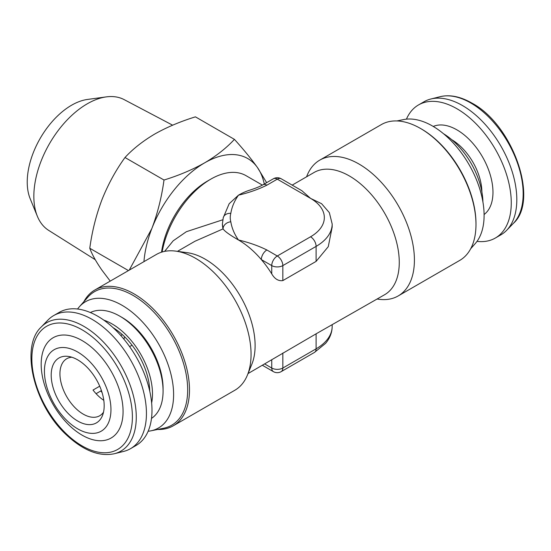 <?xml version="1.0" encoding="UTF-8"?>
<svg xmlns="http://www.w3.org/2000/svg" width="551" height="551" viewBox="0 0 551 551"><rect width="100%" height="100%" fill="white"/><g stroke="black" fill="none" stroke-linecap="round" stroke-linejoin="round"><path stroke-width="0.83" d="M90.378 312.541A61.161 35.312 60 0 1 119.243 315.84A61.161 35.312 60 0 1 119.829 316.171A61.161 35.312 60 0 1 163.075 391.079A61.161 35.312 60 0 1 151.497 418.402M103.815 320.138A57.166 33.005 60 0 1 111.522 323.609A57.166 33.005 60 0 1 151.635 402.967M103.753 400.04L103.554 400.164A32.929 19.016 60 0 1 98.078 395.721A32.929 19.016 60 0 1 93.023 390.053L99.724 386.182M71.782 357.213A32.929 19.016 -120 0 0 66.767 358.715A32.929 19.016 -120 0 0 75.9 408.525A32.929 19.016 -120 0 0 99.703 415.757A32.929 19.016 -120 0 0 103.512 412.169M120.793 335.504L122.322 334.622M101.432 390.59L96.081 393.683M69.343 414.648A37.461 21.627 -120 0 0 102.438 415.64A37.461 21.627 -120 0 0 86.032 366.229A37.461 21.627 -120 0 0 68.241 356.407A37.461 21.627 -120 0 0 51.209 375.83A37.461 21.627 -120 0 0 69.343 414.648M88.167 360.03A47.049 27.164 -120 0 0 46.119 360.106A47.049 27.164 -120 0 0 67.208 420.847A47.049 27.164 -120 0 0 109.263 420.771A47.049 27.164 -120 0 0 88.167 360.03M95.027 350.45A57.91 33.432 -120 0 0 43.26 350.546A57.91 33.432 -120 0 0 69.226 425.31A57.91 33.432 -120 0 0 120.993 425.214A57.91 33.432 -120 0 0 95.027 350.45M114.367 453.728L123.741 451.393A76.844 44.362 -120 0 0 130.525 448.666L136.069 445.463A76.844 44.362 -120 0 0 114.766 329.25A76.844 44.362 -120 0 0 59.232 312.369L53.688 315.571A76.844 44.362 -120 0 0 47.93 320.083L41.215 327.032C19.822 346.662 33.783 404.964 66.334 434.808C83.249 450.566 99.263 456.875 114.367 453.728A74.144 42.806 -120 0 0 135.684 407.74A74.144 42.806 -120 0 0 100.358 338.961A74.144 42.806 -120 0 0 41.215 327.032M130.525 448.666A76.844 44.362 -120 0 0 109.222 332.453A76.844 44.362 -120 0 0 53.688 315.571M95.268 259.714L48.667 230.373A75.508 43.598 -60 0 1 37.365 216.274A75.508 43.598 -60 0 1 87.244 103.822A75.508 43.598 -60 0 1 106.295 96.886A75.508 43.598 -60 0 1 124.154 99.621L172.635 125.187M37.365 216.274L30.153 198.642A62.731 36.214 -60 0 1 71.589 105.22A62.731 36.214 -60 0 1 87.416 99.456L106.295 96.886M77.574 309.021A72.925 42.103 60 0 1 79.337 306.811L87.967 297.065A77.126 44.528 60 0 1 149.114 307.444A77.126 44.528 60 0 1 187.671 389.915A77.126 44.528 60 0 1 163.688 428.23L150.94 430.827A72.925 42.103 60 0 1 148.143 431.247M83.869 301.686A78.407 45.272 60 0 1 94.841 289.998A78.407 45.272 60 0 1 155.265 311.005A78.407 45.272 60 0 1 189.489 389.915A78.407 45.272 60 0 1 173.248 425.806A78.407 45.272 60 0 1 157.641 429.463M79.337 306.811A72.925 42.103 60 0 1 137.158 316.625A72.925 42.103 60 0 1 173.606 394.599A72.925 42.103 60 0 1 150.94 430.827M306.556 176.823L307.176 175.294A78.407 45.272 60 0 1 319.766 160.134L381.333 124.595A78.407 45.272 60 0 1 420.537 128.479L421.446 129.003A77.126 44.528 60 0 1 475.981 223.458L475.981 224.512A78.407 45.272 60 0 1 459.741 260.403L398.18 295.949A78.407 45.272 60 0 1 378.757 299.269L377.125 299.048M420.537 128.479A78.407 45.272 60 0 1 475.981 224.512M396.94 120.938L403.642 119.574A72.925 42.103 60 0 1 456.71 146.938A72.925 42.103 60 0 1 484.102 215.338A72.925 42.103 60 0 1 475.244 243.59L470.712 248.715M161.539 252.179A65.865 38.026 -60 0 1 207.431 181.086L210.757 179.165A70.569 40.746 120 0 0 210.757 179.171A70.569 40.746 120 0 0 162.118 252M292.182 185.115L314.084 172.47A70.569 40.746 60 0 1 368.467 191.376A70.569 40.746 60 0 1 399.268 262.393A70.569 40.746 60 0 1 384.653 294.702L316.102 333.823L248.026 373.585M319.766 160.134A78.407 45.272 60 0 1 380.19 181.141A78.407 45.272 60 0 1 414.414 260.051A78.407 45.272 60 0 1 398.18 295.949M173.248 425.806L234.816 390.266A78.407 45.272 -120 0 0 247.406 375.107L251.828 364.287A70.569 40.746 -120 0 0 255.113 345.622A70.569 40.746 -120 0 0 187.409 252.709L175.824 251.132A78.407 45.272 -120 0 0 156.401 254.452L94.841 289.998M247.406 375.107A78.407 45.272 -120 0 0 251.056 354.369A78.407 45.272 -120 0 0 175.824 251.132M281.21 178.779A7.838 7.838 0 0 0 273.372 178.779A7.838 4.525 60 0 1 277.291 179.165A7.838 4.525 -60 0 1 281.21 178.779L301.852 190.694L310.557 198.374L321.584 203.698L329.353 212.645L332.177 223.981A54.886 31.689 180 0 1 316.102 246.393L282.835 265.596A7.838 4.525 180 0 1 271.746 265.596L261.339 259.59A70.569 40.746 60 0 1 271.746 273.868C274.708 278.971 278.407 281.21 282.835 280.597L316.102 261.394L316.102 246.393A7.838 4.525 60 0 0 310.557 236.785A47.049 27.164 0 0 0 310.557 198.374L277.291 179.165L266.884 185.177C258.364 189.372 248.9 192.705 238.48 195.171L229.175 203.712L223.245 217.721A7.838 6.323 15.2 0 1 230.814 213.375A47.049 27.164 0 0 0 230.814 221.791C231.826 228.093 234.382 234.161 238.48 239.988A70.569 40.746 60 0 1 261.339 259.59A7.838 4.525 120 0 1 266.884 249.982L277.291 255.995L310.557 236.785M332.177 223.981L332.177 227.081L328.272 246.648L316.102 261.394M177.456 251.352L194.958 241.248L223.065 228.892C224.753 231.351 229.891 235.05 238.48 239.988C248.894 242.454 258.364 245.787 266.884 249.982M406.438 119.154A76.844 44.362 60 0 1 418.512 104.938A76.844 44.362 60 0 1 456.931 108.747A76.844 44.362 60 0 1 507.134 176.458A76.844 44.362 60 0 1 495.349 238.032A76.844 44.362 60 0 1 477.008 241.379M418.512 104.938L424.056 101.735A76.844 44.362 60 0 1 430.841 99.008A76.844 44.362 60 0 1 462.475 105.544A76.844 44.362 60 0 1 510.805 167.511A76.844 44.362 60 0 1 506.651 230.318A76.844 44.362 60 0 1 500.893 234.829L495.349 238.032M482.924 202.038A57.166 33.005 -120 0 0 443.472 133.7M262.386 185.108L246.042 175.673A70.569 40.746 120 0 0 210.757 179.165L207.431 181.086M164.618 251.38L173.166 240.828L186.376 231.702L222.776 219.787M273.372 178.779L262.965 184.785A7.838 4.525 60 0 1 262.965 184.785C258.267 187.595 248.522 190.55 249.479 190.24A70.569 40.746 120 0 0 238.48 195.171C234.382 200.998 231.826 207.066 230.814 213.375M222.955 228.72L222.404 223.981A54.886 31.689 180 0 0 223.065 228.892A7.838 6.323 -15.2 0 1 230.814 221.791M264.694 363.963L271.746 368.034A7.838 4.525 -60 0 0 273.372 371.622L262.965 365.616A7.838 4.525 -60 0 1 262.965 365.609A7.838 4.525 -60 0 1 262.469 365.244M262.965 184.785A7.838 4.525 60 0 1 266.884 185.177M266.629 182.67L257.475 167.559C251.325 158.936 243.645 149.541 234.423 139.369C226.371 148.054 216.447 155.878 204.655 162.841A86.252 49.797 -60 0 1 257.475 167.559A86.252 49.797 -60 0 1 264.28 184.027M143.942 261.649A86.252 49.797 -60 0 1 151.842 228.548A86.252 49.797 -60 0 1 204.655 162.841C192.423 169.722 178.868 175.452 163.998 180.025C161.725 196.852 157.676 213.023 151.842 228.548L129.237 270.135M110.234 281.113L101.942 270.162C96.081 261.711 92.031 254.41 89.779 248.26L128.459 270.589M89.779 248.26C92.051 231.434 96.108 215.262 101.942 199.737C108.092 184.351 115.772 170.273 124.994 157.51L163.998 180.025M124.994 157.51C132.922 148.922 142.847 141.097 154.755 134.031C166.822 127.226 180.377 121.495 195.419 116.846L234.423 139.369M124.684 336.854L123.885 339.113M132.04 345.201L129.595 346.607M113.058 327.645A53.316 30.787 60 0 1 149.755 391.203M163.075 391.079L163.075 388.517A58.02 33.501 -120 0 0 122.046 317.452L119.829 316.171M149.679 389.302A46.208 26.675 60 0 1 149.583 390.445M102.052 392.491A46.208 26.675 60 0 1 100.785 390.962M113.63 328.176A46.208 26.675 60 0 1 114.67 328.665M97.961 341.93A71.086 41.043 -120 0 0 34.417 342.047A71.086 41.043 -120 0 0 66.292 433.823A71.086 41.043 -120 0 0 129.836 433.706A71.086 41.043 -120 0 0 97.961 341.93M470.74 102.975A74.144 42.806 60 0 1 517.368 162.765A74.144 42.806 60 0 1 513.367 223.369C539.463 200.344 512.823 124.567 471.808 103.044C460.36 96.521 449.83 94.4 440.215 96.673A74.144 42.806 60 0 1 470.74 102.975M451.703 139.658A43.123 24.898 60 0 1 481.877 191.927M433.244 126.448A50.968 29.423 60 0 1 456.931 129.871A50.968 29.423 60 0 1 489.736 173.2A50.968 29.423 60 0 1 484.095 214.518M282.835 280.597L282.835 265.596A7.838 4.525 60 0 0 277.291 255.995A7.838 4.525 120 0 0 271.746 265.596L271.746 273.868M282.835 353.033L282.835 368.034L316.102 348.824A54.886 31.689 0 0 0 332.177 326.419C332.108 332.577 329.904 338.238 325.565 343.383L314.476 352.413L281.21 371.622A7.838 4.525 -120 0 0 282.835 368.034A7.838 4.525 0 0 1 271.746 368.034L271.746 359.886M314.476 352.413A7.838 4.525 -120 0 0 316.102 348.824L316.102 333.823M114.718 328.692L113.664 328.203M513.367 223.369L506.651 230.318M440.215 96.673L430.841 99.008M332.177 326.419L332.177 325M273.372 371.622A7.838 7.838 0 0 0 281.21 371.622M262.386 365.292L262.965 365.609M223.245 217.721L222.404 223.981M149.672 389.247L149.576 390.404"/></g></svg>
